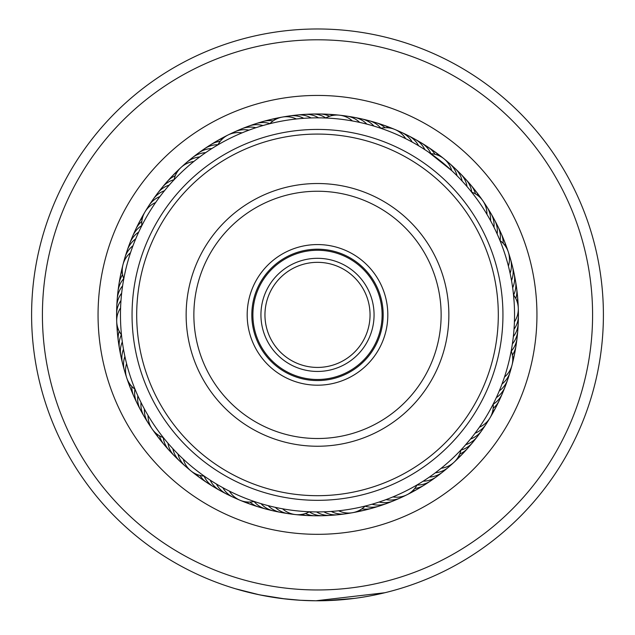 <?xml version="1.0" encoding="UTF-8"?>
<svg xmlns="http://www.w3.org/2000/svg" width="635" height="635" viewBox="0 0 635 635"><rect width="100%" height="100%" fill="white"/><g stroke="black" fill="none" stroke-linecap="round" stroke-linejoin="round"><path stroke-width="0.95" d="M370.046 314.881A52.546 52.546 0 0 1 317.5 367.427A52.546 52.546 0 0 1 264.954 314.881A52.546 52.546 0 0 1 317.5 262.334A52.546 52.546 0 0 1 370.046 314.881M374.063 314.881A56.563 56.563 0 0 1 317.5 371.443A56.563 56.563 0 0 1 260.937 314.881A56.563 56.563 0 0 1 317.5 258.31A56.563 56.563 0 0 1 374.063 314.881M382.111 314.881A64.611 64.611 0 0 1 317.5 379.492A64.611 64.611 0 0 1 252.889 314.881A64.611 64.611 0 0 1 317.5 250.269A64.611 64.611 0 0 1 382.111 314.881M380.659 283.972A70.318 70.318 0 0 1 348.409 378.039A70.318 70.318 0 0 1 254.341 345.789A70.318 70.318 0 0 1 286.591 251.722A70.318 70.318 0 0 1 380.659 283.972M258.501 343.749A65.683 65.683 0 0 0 346.369 373.88A65.683 65.683 0 0 0 376.499 286.012A65.683 65.683 0 0 0 288.631 255.881A65.683 65.683 0 0 0 258.501 343.749M479.909 235.41A180.816 180.816 0 0 0 238.03 152.471A180.816 180.816 0 0 0 155.091 394.351A180.816 180.816 0 0 0 396.97 477.29A180.816 180.816 0 0 0 479.909 235.41M150.924 396.391A185.452 185.452 0 0 1 235.99 148.304A185.452 185.452 0 0 1 484.076 233.37A185.452 185.452 0 0 1 399.01 481.457A185.452 185.452 0 0 1 150.924 396.391M435.491 257.143A131.358 131.358 0 0 1 375.237 432.872A131.358 131.358 0 0 1 199.509 372.618A131.358 131.358 0 0 1 259.763 196.89A131.358 131.358 0 0 1 435.491 257.143M206.446 369.221A123.634 123.634 0 0 0 371.84 425.934A123.634 123.634 0 0 0 428.554 260.541A123.634 123.634 0 0 0 263.16 203.827A123.634 123.634 0 0 0 206.446 369.221M592.439 323.842A275.082 275.082 0 0 0 326.461 39.941A275.082 275.082 0 0 0 42.561 305.919A275.082 275.082 0 0 0 308.539 589.82A275.082 275.082 0 0 0 592.439 323.842M31.75 305.57A285.901 285.901 0 0 1 326.811 29.131A285.901 285.901 0 0 1 603.25 324.191A285.901 285.901 0 0 1 308.189 600.631A285.901 285.901 0 0 1 31.75 305.57M536.829 322.024A219.448 219.448 0 0 1 310.356 534.21A219.448 219.448 0 0 1 98.171 307.729A219.448 219.448 0 0 1 324.644 95.552A219.448 219.448 0 0 1 536.829 322.024M116.705 308.34A200.906 200.906 0 0 0 310.959 515.676A200.906 200.906 0 0 0 518.295 321.421A200.906 200.906 0 0 0 324.041 114.086A200.906 200.906 0 0 0 116.705 308.34M285.075 598.94L259.683 594.876L235.545 588.78M384.818 592.741L315.912 600.781L300.466 600.273L281.543 598.511M268.407 596.535L256.445 594.185M256.254 594.146L254.619 593.781M247.11 591.979L256.675 594.233M259.191 594.773L269.764 596.765M270.232 596.844L286.393 599.083M324.858 600.686L354.306 598.4M357.497 597.972L364.649 596.868M366.578 596.543L369.229 596.067M369.713 595.971L368.617 596.178M351.02 598.813L346.781 599.281M345.599 599.4L341.051 599.813M340.312 599.869L337.542 600.075M336.336 600.162L331.359 600.448M366.673 596.519L360.497 597.527M313.88 600.758L312.102 600.734M245.816 591.653L235.942 588.899M380.77 501.491L379.095 502.047A23.177 23.177 0 0 0 393.208 500.975A23.177 23.177 -69.8 0 1 379.095 502.047M387.715 498.983L386.064 499.61A23.177 23.177 108.1 0 0 403.431 496.181M394.557 496.229L392.938 496.911A23.177 23.177 0 0 0 406.932 494.784M417.481 484.672L415.663 485.727M269.859 506.071L268.129 505.635A23.177 23.177 0 0 0 280.575 512.366A23.177 23.177 -37.1 0 1 268.129 505.635M277.058 507.722L275.312 507.349A23.177 23.177 140.8 0 0 291.775 513.858M284.305 509.103L282.551 508.794A23.177 23.177 0 0 0 309.356 511.754M309.84 511.77L307.737 511.675M170.99 446.643L172.839 448.659A23.177 23.177 0 0 0 179.673 461.05A23.177 23.177 -4.3 0 1 172.839 448.659M176.03 452.033L177.951 453.985A23.177 23.177 173.5 0 0 188.285 468.36M181.269 457.24L183.261 459.121A23.177 23.177 0 0 0 204.208 476.099M205.43 476.948L203.533 475.615M123.23 347.813L123.476 349.218A23.177 23.177 0 0 0 122.523 363.331A23.177 23.177 28.4 0 1 123.476 349.218M124.603 355.068L124.897 356.457A23.177 23.177 -153.7 0 0 125.817 374.142M126.246 362.267L126.587 363.641A23.177 23.177 0 0 0 126.698 377.793M135.612 390.652L134.445 387.794M136.255 237.585L135.715 238.863A23.177 23.177 0 0 0 127.286 250.23A23.177 23.177 61.1 0 1 135.715 238.863M133.485 244.427L132.993 245.729A23.177 23.177 -121 0 0 124.206 261.104M130.977 251.365L130.532 252.69A23.177 23.177 0 0 0 122.976 264.652M123.515 280.313L124.079 277.281M194.881 160.639L201.358 155.71M180.999 167.473A23.177 23.177 0 0 0 174.046 179.8L175.046 178.745M195.921 159.822L193.834 161.48A23.177 23.177 0 0 0 181.007 167.457M309.221 118.015L311.126 117.943A23.177 23.177 0 0 0 297.291 114.998A23.177 23.177 126.6 0 1 311.126 117.943M301.855 118.459L303.752 118.316A23.177 23.177 -55.6 0 0 286.123 116.713M294.505 119.189L296.402 118.975A23.177 23.177 0 0 0 269.851 123.69M268.311 124.079L271.304 123.333M420.846 147.114L418.608 145.764A23.177 23.177 0 0 0 408.567 135.803M414.488 143.359L412.202 142.089A23.177 23.177 -22.8 0 0 398.24 131.207M403.931 137.811L405.67 138.668A23.177 23.177 0 0 0 394.899 129.484M380.182 128.079L382.175 128.754M493.316 225.917L493.99 227.274A23.177 23.177 0 0 0 490.926 213.463M491.808 223.004L490.585 220.726A23.177 23.177 9.9 0 0 484.719 204.018M486.156 213.003L486.942 214.305A23.177 23.177 0 0 0 471.622 192.111L472.511 193.238M513.548 334.629L513.342 336.598A23.177 23.177 0 0 0 518.223 323.318A23.177 23.177 -135.2 0 1 513.342 336.598M513.81 331.803L514.017 329.248A23.177 23.177 42.6 0 0 518.112 312.023M514.477 319.897L514.413 321.881A23.177 23.177 0 0 0 513.524 294.926M513.453 294.243L514.128 302.117M464.066 446.572L470.511 439.031A23.177 23.177 0 0 0 481.798 430.506A23.177 23.177 -102.5 0 1 470.511 439.031M473.512 435.229L475.051 433.213A23.177 23.177 75.3 0 0 487.807 420.934M318.262 511.921L316.5 511.921A23.177 23.177 111.3 0 0 320.516 513.905A23.177 23.177 0 0 0 330.224 515.382A23.177 23.177 -68.7 0 1 320.516 513.905M333.01 511.31L331.256 511.437A23.177 23.177 -73 0 0 335.407 513.128A23.177 23.177 107 0 0 348.893 513.04M365.609 505.96L363.561 506.46M340.36 510.588L338.614 510.786A23.177 23.177 0 0 0 352.631 512.691M208.907 479.298L210.137 480.1A23.177 23.177 144 0 0 212.431 483.941A23.177 23.177 0 0 0 219.805 490.434A23.177 23.177 -36 0 1 212.431 483.941M215.138 483.251L216.4 484.005A23.177 23.177 141.9 0 0 218.837 487.759A23.177 23.177 -38.1 0 0 229.949 495.403M221.52 486.966L222.806 487.672A23.177 23.177 -40.3 0 0 225.385 491.339A23.177 23.177 139.7 0 0 236.776 498.554M255.619 501.952L252.698 500.959M228.036 490.434L229.346 491.101A23.177 23.177 0 0 0 240.117 500.285M137.263 394.51L137.851 395.827A23.177 23.177 176.8 0 0 137.708 400.304A23.177 23.177 0 0 0 140.406 409.742A23.177 23.177 -3.2 0 1 137.708 400.304M140.383 401.209L141.01 402.495A23.177 23.177 174.6 0 0 141.034 406.979A23.177 23.177 -5.4 0 0 144.082 416.322M143.74 407.789L144.415 409.051A23.177 23.177 -7.5 0 0 144.613 413.52A23.177 23.177 172.5 0 0 150.289 425.752M165.14 439.825L162.409 436.412M147.336 414.226L148.066 415.465A23.177 23.177 0 0 0 163.386 437.658M122.825 284.448L122.611 285.853A23.177 23.177 -150.5 0 0 120.071 289.544A23.177 23.177 0 0 0 117.229 298.942A23.177 23.177 29.5 0 1 120.071 289.544M121.817 291.767L121.658 293.172A23.177 23.177 -152.7 0 0 119.253 296.958A23.177 23.177 27.3 0 0 116.919 310.229M121.094 299.109L120.983 300.522A23.177 23.177 25.2 0 0 118.721 304.395A23.177 23.177 -154.8 0 0 116.888 317.746M121.634 336.352L121.325 333.288M120.642 306.475L120.586 307.896A23.177 23.177 0 0 0 121.475 334.851M160.782 195.445L159.941 196.556A23.177 23.177 57.9 0 0 155.948 198.588A23.177 23.177 -122.1 0 0 147.185 208.836M141.105 227.076L142.502 224.322M156.416 201.398L155.623 202.541A23.177 23.177 0 0 0 145.002 211.899M261.136 126.071L262.946 125.539A23.177 23.177 -85.1 0 0 258.532 124.762A23.177 23.177 0 0 0 248.801 126.087A23.177 23.177 94.9 0 1 258.532 124.762M257.191 127.294L255.889 127.722A23.177 23.177 -87.2 0 0 251.452 127.103A23.177 23.177 92.8 0 0 238.403 130.5M250.206 129.683L248.92 130.159A23.177 23.177 90.7 0 0 244.467 129.715A23.177 23.177 -89.3 0 0 231.553 133.588M216.559 145.661L219.218 144.097M243.316 132.334L242.054 132.858A23.177 23.177 0 0 0 217.9 144.867M357.815 122.007L359.68 122.404A23.177 23.177 123.4 0 0 356.171 119.618A23.177 23.177 -56.6 0 0 343.21 115.903M325.025 117.983L327.128 118.078M350.56 120.634L352.441 120.96A23.177 23.177 0 0 0 339.519 115.189M470.67 190.929L471.622 192.111M428.387 152.003L451.731 170.632A23.177 23.177 0 0 0 430.776 153.654L428.387 152.003M511.175 278.606L511.524 280.535A23.177 23.177 11 0 0 512.762 276.225A23.177 23.177 -169 0 0 512.469 266.406M509.675 271.375L510.103 273.288A23.177 23.177 -171.2 0 0 511.175 268.938A23.177 23.177 8.8 0 0 509.175 255.611M499.713 239.887L500.499 241.832M507.913 264.208L508.405 266.105A23.177 23.177 0 0 0 499.959 240.49M497.142 395.835L496.316 397.637A23.177 23.177 45.9 0 0 499.793 394.819A23.177 23.177 0 0 0 505.166 386.596A23.177 23.177 -134.1 0 1 499.793 394.819M502.698 382.159L502.015 384.016A23.177 23.177 -138.4 0 0 505.269 380.944A23.177 23.177 41.6 0 0 510.794 368.649M511.334 350.274L509.762 358.021M505.087 375.174L504.476 377.063A23.177 23.177 0 0 0 512.024 365.093M424.505 480.33L423.188 481.179A23.177 23.177 78.6 0 0 427.641 480.687A23.177 23.177 0 0 0 436.602 476.671A23.177 23.177 -101.4 0 1 427.641 480.687M454.001 462.288A23.177 23.177 0 0 1 441.174 468.273L435.34 472.797A23.177 23.177 -105.7 0 0 439.745 471.972A23.177 23.177 74.3 0 0 451.041 464.614M480.512 425.569L479.369 427.228A23.177 23.177 0 0 0 489.998 417.878M493.514 403.439L492.562 405.313M462.994 447.762L460.01 450.953M259.612 503.23L258.381 502.841M122.134 340.519L121.968 339.233M139.279 230.846L139.835 229.679M321.096 511.889L323.882 511.818A23.177 23.177 109.2 0 0 327.97 513.659A23.177 23.177 -70.8 0 0 341.447 514.08M171.021 183.086L169.243 185.095A23.177 23.177 -117.8 0 0 165.108 186.825A23.177 23.177 0 0 0 157.639 193.199A23.177 23.177 62.2 0 1 165.108 186.825M166.187 188.666L164.481 190.738A23.177 23.177 -119.9 0 0 160.417 192.619A23.177 23.177 60.1 0 0 151.273 202.525M183.451 170.466A197.041 197.041 0 0 0 173.085 448.929A197.041 197.041 0 0 0 451.548 459.295A197.041 197.041 0 0 0 461.915 180.832A197.041 197.041 0 0 0 183.451 170.466M427.244 478.528L429.339 477.099A23.177 23.177 76.4 0 0 433.776 476.44A23.177 23.177 -103.6 0 0 445.341 469.511M498.292 393.24L499.293 390.882A23.177 23.177 43.7 0 0 502.666 387.929A23.177 23.177 -136.3 0 0 508.643 375.849M513.009 290.393L512.675 287.822A23.177 23.177 13.1 0 0 514.072 283.567A23.177 23.177 0 0 0 514.152 273.748A23.177 23.177 -166.9 0 1 514.072 283.567M458.875 177.625L457.041 175.768A23.177 23.177 156.1 0 0 455.597 171.521A23.177 23.177 -23.9 0 0 446.707 161.393M463.915 183.015L462.153 181.086A23.177 23.177 -21.7 0 0 460.867 176.8A23.177 23.177 158.3 0 0 455.311 168.696M468.749 188.595L467.066 186.603A23.177 23.177 -19.6 0 0 465.939 182.261A23.177 23.177 0 0 0 460.692 173.966A23.177 23.177 160.4 0 1 465.939 182.261M369.403 124.801L366.855 124.119A23.177 23.177 -54.5 0 0 363.458 121.206A23.177 23.177 125.5 0 0 350.647 117.007M376.491 126.881L373.967 126.103A23.177 23.177 -52.3 0 0 370.681 123.063A23.177 23.177 0 0 0 361.783 118.92A23.177 23.177 127.7 0 1 370.681 123.063M512.667 341.955L511.993 346.448M423.251 148.622L427.053 151.106M316.603 117.84L321.143 117.872M212.971 147.852L214.082 147.161M254.23 501.483A23.177 23.177 0 0 1 240.133 500.293M223.25 491.998A23.177 23.177 -36 0 1 219.821 490.442A23.177 23.177 0 0 0 223.25 491.998M204.073 476.091A23.177 23.177 -33.8 0 0 206.177 479.893A23.177 23.177 146.2 0 0 216.678 488.339M199.969 475.44A23.177 23.177 -31.7 0 0 200.073 475.607A23.177 23.177 148.3 0 0 210.256 484.442M203.978 480.306A23.177 23.177 -29.5 0 1 200.747 478.377A23.177 23.177 0 0 0 203.978 480.306M200.731 478.369A23.177 23.177 -29.5 0 1 196.255 474.17A23.177 23.177 0 0 0 200.731 478.361M197.858 475.94A23.177 23.177 -27.4 0 1 192.913 472.353M135.033 389.255A23.177 23.177 0 0 1 126.706 377.809M123.793 278.805A23.177 23.177 0 0 1 122.968 264.676M380.778 128.278A23.177 23.177 0 0 1 394.883 129.476M493.197 404.074A23.177 23.177 0 0 1 490.006 417.862M417.084 484.902A23.177 23.177 0 0 1 406.948 494.776M141.795 225.703A23.177 23.177 0 0 1 144.986 211.915M325.628 118.007A23.177 23.177 0 0 1 339.503 115.181M511.215 350.949A23.177 23.177 0 0 1 512.032 365.077M460.962 449.953A23.177 23.177 0 0 1 454.009 462.28M365.165 506.071A23.177 23.177 0 0 1 352.655 512.683M146.248 419.41A23.177 23.177 -5.4 0 1 144.089 416.322M452.366 166.338A23.177 23.177 158.3 0 1 455.303 168.688M511.262 262.834A23.177 23.177 -169 0 1 512.469 266.398M142.454 412.925A23.177 23.177 -3.2 0 1 140.414 409.758A23.177 23.177 0 0 0 142.454 412.925M117.237 302.72A23.177 23.177 29.5 0 1 117.229 298.958A23.177 23.177 0 0 0 117.237 302.72M155.599 196.382A23.177 23.177 62.2 0 1 157.631 193.207A23.177 23.177 0 0 0 155.599 196.382M245.364 127.667A23.177 23.177 94.9 0 1 248.785 126.095A23.177 23.177 0 0 0 245.364 127.667M358.037 118.388A23.177 23.177 127.7 0 1 361.759 118.912A23.177 23.177 0 0 0 358.037 118.388M457.835 171.49A23.177 23.177 160.4 0 1 460.685 173.95A23.177 23.177 0 0 0 457.835 171.49M513.08 270.129A23.177 23.177 -166.9 0 1 514.144 273.733A23.177 23.177 0 0 0 513.08 270.129M506.23 382.969A23.177 23.177 -134.1 0 1 505.174 386.58A23.177 23.177 0 0 0 506.23 382.969M439.46 474.194A23.177 23.177 -101.4 0 1 436.618 476.663A23.177 23.177 0 0 0 439.46 474.194M333.962 514.834A23.177 23.177 -68.7 0 1 330.24 515.382A23.177 23.177 0 0 0 333.962 514.834M134.93 389.176A23.177 23.177 -1.1 0 0 134.636 393.509A23.177 23.177 178.9 0 0 138.906 406.297M123.746 278.67A23.177 23.177 31.6 0 0 121.158 282.162A23.177 23.177 -148.4 0 0 117.832 295.227M174.077 179.665A23.177 23.177 64.4 0 0 170.013 181.205A23.177 23.177 -115.6 0 0 160.155 190.397M269.946 123.595A23.177 23.177 97.1 0 0 265.692 122.69A23.177 23.177 -82.9 0 0 252.428 125.095M380.913 128.246A23.177 23.177 129.8 0 0 377.825 125.19A23.177 23.177 -50.2 0 0 365.363 120.039M471.749 192.159A23.177 23.177 162.5 0 0 470.805 187.92A23.177 23.177 -17.5 0 0 463.106 176.847M513.612 295.029A23.177 23.177 -164.7 0 0 515.112 290.957A23.177 23.177 15.3 0 0 514.62 277.479M493.212 404.209A23.177 23.177 -132 0 0 496.673 401.59A23.177 23.177 48 0 0 503.547 389.985M417.02 485.021A23.177 23.177 -99.3 0 0 421.354 484.695A23.177 23.177 80.7 0 0 433.403 478.647M309.237 511.818A23.177 23.177 -66.5 0 0 313.055 513.882A23.177 23.177 113.5 0 0 326.461 515.31M131.818 386.413A23.177 23.177 1.1 0 0 131.818 386.604A23.177 23.177 -178.9 0 0 135.604 399.542M122.626 274.669A23.177 23.177 33.8 0 0 122.515 274.828A23.177 23.177 -146.2 0 0 118.705 287.766M175.3 175.697A23.177 23.177 66.5 0 0 175.125 175.776A23.177 23.177 -113.5 0 0 164.925 184.594M273.121 120.912A23.177 23.177 99.2 0 0 272.931 120.88A23.177 23.177 -80.8 0 0 259.588 122.785M385.032 127.706A23.177 23.177 132 0 0 384.889 127.579A23.177 23.177 -48 0 0 372.634 121.968M475.504 193.937A23.177 23.177 164.7 0 0 475.456 193.746A23.177 23.177 -15.3 0 0 468.178 182.404M515.811 298.553A23.177 23.177 -162.6 0 0 515.866 298.371A23.177 23.177 17.4 0 0 515.882 284.893M493.157 408.361A23.177 23.177 -129.9 0 0 493.3 408.242A23.177 23.177 50.1 0 0 500.602 396.907M414.726 488.49A23.177 23.177 -97.1 0 0 414.917 488.466A23.177 23.177 82.9 0 0 427.188 482.878M305.435 513.493A23.177 23.177 -64.4 0 0 305.61 513.58A23.177 23.177 115.6 0 0 318.953 515.509M132.564 392.668A23.177 23.177 3.2 0 1 129.389 383.334A23.177 23.177 0 0 0 132.564 392.668M119.864 280.337A23.177 23.177 35.9 0 1 122.237 270.764A23.177 23.177 0 0 0 119.864 280.337M172.283 176.046A23.177 23.177 0 0 0 169.91 178.967A23.177 23.177 68.7 0 1 177.086 172.204A23.177 23.177 0 0 0 172.299 176.03M270.391 119.578A23.177 23.177 0 0 0 266.819 120.753A23.177 23.177 101.4 0 1 276.519 118.935A23.177 23.177 0 0 0 270.415 119.57M379.817 124.174A23.177 23.177 134.1 0 1 383.461 125.111A23.177 23.177 0 0 0 379.817 124.174M383.476 125.119A23.177 23.177 134.1 0 1 388.953 127.889A23.177 23.177 0 0 0 383.476 125.119M473.027 188.135A23.177 23.177 166.8 0 1 475.583 190.897A23.177 23.177 0 0 0 473.027 188.135M475.599 190.913A23.177 23.177 166.8 0 1 478.711 196.199A23.177 23.177 0 0 0 475.599 190.913M517.517 296.045A23.177 23.177 0 0 0 516.866 292.346A23.177 23.177 -160.4 0 1 517.279 302.197A23.177 23.177 0 0 0 517.525 296.069M497.395 403.709A23.177 23.177 -127.7 0 1 492.419 412.218A23.177 23.177 0 0 0 497.395 403.709M417.727 488.998A23.177 23.177 0 0 0 420.814 486.862A23.177 23.177 -95 0 1 412.028 491.339A23.177 23.177 0 0 0 417.703 489.014M311.436 515.422A23.177 23.177 -62.3 0 1 301.625 514.429A23.177 23.177 0 0 0 311.436 515.422M129.778 385.691A23.177 23.177 5.3 0 1 128.23 382.254M128.23 382.246A23.177 23.177 5.3 0 1 127.556 380M121.293 272.955A23.177 23.177 38.1 0 1 122.499 266.97M175.109 173.538A23.177 23.177 70.8 0 1 179.364 169.148M274.13 118.991A23.177 23.177 103.5 0 1 280.075 117.602M386.921 126.643A23.177 23.177 136.3 0 1 392.676 128.683M477.671 194.056A23.177 23.177 169 0 1 481.409 198.89M517.565 299.831A23.177 23.177 -158.3 0 1 518.096 305.911M493.943 410.385A23.177 23.177 -125.6 0 1 491.101 415.79M414.306 490.617A23.177 23.177 -92.8 0 1 408.988 493.625M303.927 515.056A23.177 23.177 -60.1 0 1 297.823 514.715M284.345 512.755A23.177 23.177 -37.1 0 1 280.599 512.366A23.177 23.177 0 0 0 284.345 512.755M276.955 511.373A23.177 23.177 -34.9 0 1 261.017 503.65M269.621 509.714A23.177 23.177 147.2 0 1 254.087 501.523M262.358 507.786A23.177 23.177 -30.6 0 1 249.968 502.055M255.167 505.587A23.177 23.177 -28.5 0 1 251.523 504.642A23.177 23.177 0 0 0 255.167 505.587M251.508 504.634A23.177 23.177 -28.5 0 1 246.047 501.88A23.177 23.177 0 0 0 251.508 504.634M183.967 165.14A23.177 23.177 -88.3 0 1 199.668 156.956M182.626 463.415A23.177 23.177 -4.3 0 1 179.689 461.066A23.177 23.177 0 0 0 182.626 463.415M123.73 366.919A23.177 23.177 28.4 0 1 122.531 363.355A23.177 23.177 0 0 0 123.73 366.919M126.357 253.897A23.177 23.177 61.1 0 1 127.278 250.253A23.177 23.177 0 0 0 126.357 253.897M189.674 160.242A23.177 23.177 93.9 0 1 192.413 157.67A23.177 23.177 0 0 0 189.674 160.242M192.429 157.655A23.177 23.177 93.9 0 1 205.669 152.654A23.177 23.177 0 0 0 192.429 157.655M293.568 115.681A23.177 23.177 126.6 0 1 297.267 114.998A23.177 23.177 0 0 0 293.568 115.681M405.066 134.366A23.177 23.177 159.3 0 1 408.543 135.787A23.177 23.177 0 0 0 405.066 134.366M408.559 135.795A23.177 23.177 159.3 0 1 418.608 145.764M490.911 213.439A23.177 23.177 0 0 0 488.759 210.36A23.177 23.177 -168 0 1 493.99 227.274M518.081 319.54A23.177 23.177 -135.2 0 1 518.223 323.302A23.177 23.177 0 0 0 518.081 319.54M483.719 427.244A23.177 23.177 -102.5 0 1 481.814 430.482A23.177 23.177 0 0 0 483.719 427.244M396.581 499.269A23.177 23.177 -69.8 0 1 393.224 500.967A23.177 23.177 0 0 0 396.581 499.269M177.157 458.256A23.177 23.177 -2.2 0 1 167.926 443.151M121.92 359.624A23.177 23.177 30.5 0 1 122.325 341.924M128.778 246.785A23.177 23.177 63.3 0 1 138.684 232.108M195.556 155.559A23.177 23.177 96 0 1 211.82 148.574M301.046 114.927A23.177 23.177 128.7 0 1 304.776 114.379M304.784 114.379A23.177 23.177 128.7 0 1 318.508 117.84M411.766 137.771A23.177 23.177 161.5 0 1 424.878 149.669M492.554 216.852A23.177 23.177 -165.8 0 1 497.149 233.942M517.763 327.049A23.177 23.177 -133.1 0 1 512.389 343.924M479.393 433.387A23.177 23.177 -100.4 0 1 465.749 444.675M389.62 502.102A23.177 23.177 -67.6 0 1 372.046 504.222M171.887 452.898A23.177 23.177 180 0 1 163.243 437.61M120.38 352.266A23.177 23.177 -147.3 0 1 121.38 334.732M131.461 239.76A23.177 23.177 -114.6 0 1 141.788 225.552M201.605 151.106A23.177 23.177 -81.9 0 1 217.972 144.732M308.546 114.451A23.177 23.177 -49.1 0 1 325.763 117.935M418.33 141.422A23.177 23.177 -16.4 0 1 430.927 153.67M496.102 223.472A23.177 23.177 16.3 0 1 500.078 240.586M517.168 334.542A23.177 23.177 49.1 0 1 511.262 351.091M474.837 439.372A23.177 23.177 81.8 0 1 460.931 450.096M382.556 504.674A23.177 23.177 114.5 0 1 365.054 506.174M166.814 447.35A23.177 23.177 2.1 0 1 164.163 444.683M164.148 444.675A23.177 23.177 2.1 0 1 159.496 435.832M119.118 344.853A23.177 23.177 34.8 0 1 118.324 341.178M118.324 341.162A23.177 23.177 34.8 0 1 119.182 331.208M134.406 232.847A23.177 23.177 67.6 0 1 141.843 221.393M207.82 146.875A23.177 23.177 100.3 0 1 210.836 144.629M210.852 144.621A23.177 23.177 100.3 0 1 220.266 141.272M316.063 114.252A23.177 23.177 133 0 1 319.818 113.99M319.834 113.99A23.177 23.177 133 0 1 329.565 116.261M424.759 145.328A23.177 23.177 165.7 0 1 435.031 154.313M499.404 230.227A23.177 23.177 -161.5 0 1 501.198 233.537M501.206 233.545A23.177 23.177 -161.5 0 1 503.182 243.348M516.287 342.011A23.177 23.177 -128.8 0 1 512.381 355.092M470.067 445.175A23.177 23.177 -96.1 0 1 459.708 454.065M375.404 506.976A23.177 23.177 -63.3 0 1 361.879 508.857M161.965 441.611A23.177 23.177 4.3 0 1 159.409 438.848A23.177 23.177 0 0 0 161.965 441.611M159.393 438.841A23.177 23.177 4.3 0 1 156.289 433.562A23.177 23.177 0 0 0 159.393 438.833M118.134 337.407A23.177 23.177 37 0 1 117.713 327.565A23.177 23.177 0 0 0 118.134 337.407M137.605 226.044A23.177 23.177 69.7 0 1 142.573 217.535A23.177 23.177 0 0 0 137.605 226.044M214.193 142.891A23.177 23.177 102.4 0 1 217.289 140.756A23.177 23.177 0 0 0 214.193 142.891M217.305 140.748A23.177 23.177 102.4 0 1 222.972 138.422A23.177 23.177 0 0 0 217.305 140.74M323.58 114.34A23.177 23.177 135.2 0 1 333.375 115.324A23.177 23.177 0 0 0 323.58 114.34M431.03 149.463A23.177 23.177 167.9 0 1 438.745 155.591A23.177 23.177 0 0 0 431.03 149.463M502.444 237.101A23.177 23.177 -159.4 0 1 504.119 240.474A23.177 23.177 0 0 0 502.444 237.101M504.126 240.49A23.177 23.177 -159.4 0 1 505.619 246.428A23.177 23.177 0 0 0 504.126 240.49M515.136 349.44A23.177 23.177 -126.6 0 1 512.762 358.997A23.177 23.177 0 0 0 515.136 349.44M465.074 450.802A23.177 23.177 -93.9 0 1 462.709 453.723A23.177 23.177 0 0 0 465.074 450.802M462.693 453.731A23.177 23.177 -93.9 0 1 457.914 457.557A23.177 23.177 0 0 0 462.693 453.739M368.165 509.008A23.177 23.177 -61.2 0 1 364.593 510.191A23.177 23.177 0 0 0 368.165 509.008M364.577 510.191A23.177 23.177 -61.2 0 1 358.489 510.826A23.177 23.177 0 0 0 364.569 510.191"/></g></svg>
